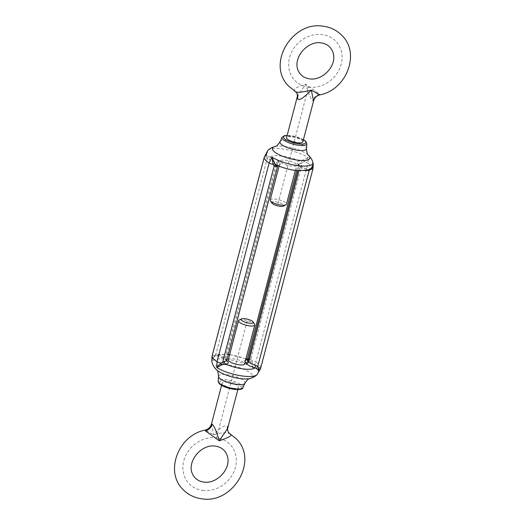 <?xml version="1.0" encoding="UTF-8"?>
<svg xmlns="http://www.w3.org/2000/svg" width="525" height="525" viewBox="0 0 525 525"><rect width="100%" height="100%" fill="white"/><g stroke="black" fill="none" stroke-linecap="round" stroke-linejoin="round"><path stroke-width="0.39" stroke-dasharray="2.62 1.97" d="M297.321 96.666L305.681 84.197L319.541 94.126L319.83 94.874M295.116 91.291L294.643 90.917C294 88.869 294.683 87.898 305.681 84.197C308.89 94.454 311.272 99.967 312.841 100.741L313.569 100.931M296.212 164.135A8.4 2.389 14.7 0 0 287.438 160.447A8.4 2.389 14.7 0 0 280.435 161.018A8.4 2.389 14.7 0 0 280.914 162.166A8.4 2.389 14.7 0 0 289.695 165.861A8.4 2.389 14.7 0 0 296.691 165.283A8.4 2.389 14.7 0 0 296.212 164.135M270.217 199.979A8.4 2.389 -165.3 0 1 277.213 199.402A8.4 2.389 -165.3 0 1 285.994 203.096A8.4 2.389 -165.3 0 1 286.466 204.245M302.82 141.907A8.4 2.389 14.7 0 0 302.348 140.759A8.4 2.389 14.7 0 0 293.567 137.071A8.4 2.389 14.7 0 0 286.571 137.642M271.878 203.044A6.3 1.792 -165.3 0 1 276.091 201.876A6.3 1.792 -165.3 0 1 283.566 204.802A6.3 1.792 -165.3 0 1 283.52 206.102M266.306 153.156L266.936 155.393L269.955 157.165A10.5 2.979 -165.3 0 1 278.696 161.549A10.5 2.979 14.7 0 0 279.398 162.297A10.5 2.979 -165.3 0 1 277.646 165.329A2.1 1.562 -94.6 0 0 276.97 165.185L276.97 165.185A2.1 1.562 -94.6 0 0 276.819 165.211M313.208 163.872L312.979 168.623A25.207 7.16 -165.3 0 0 311.509 166.11A25.207 7.16 14.7 0 0 307.985 163.327L308.247 157.487L303.096 160.059L299.48 160.972A19.878 5.644 -165.3 0 0 269.955 157.165L269.22 159.672A8.4 2.389 -165.3 0 1 276.216 163.183A12.6 3.577 14.7 0 0 277.056 164.076A8.4 2.389 -165.3 0 1 277.856 165.526A8.4 2.389 -165.3 0 1 277.81 165.644L278.237 164.929L276.531 165.08M268.223 156.443A2.1 0.65 124.3 0 1 267.232 158.635L269.22 159.672M267.973 150.321A23.513 6.681 14.7 0 1 285.515 149.461A23.513 6.681 14.7 0 1 308.247 157.487L304.06 161.923L300.451 163.695A2.1 1.562 -94.6 0 0 299.48 160.972A10.5 2.979 14.7 0 0 297.728 164.003A10.5 2.979 -165.3 0 1 298.43 164.752A10.5 2.979 14.7 0 0 307.171 169.135L309.094 169.142L310.872 168.308L313.058 164.233C312.618 166.464 311.87 167.829 310.813 168.335A2.1 0.492 54.8 0 1 310.872 168.308M247.144 359.474A8.4 2.389 -165.3 0 1 249.342 358.496L250.852 359.028L302.243 163.144A2.1 0.853 -110.8 0 0 301.127 160.683M211.792 361.128L212.126 362.598C211.805 358.883 212.435 356.593 214.01 355.727L215.841 354.513L218.111 354.473L217.829 355.865A10.5 2.979 -165.3 0 1 226.57 360.248A10.5 2.979 14.7 0 0 226.721 360.445M266.287 153.188L266.142 157.034L267.232 158.635L215.841 354.513L215.946 355.891L217.829 355.865A19.878 5.644 14.7 0 1 228.25 354.618M306.935 170.343L307.171 169.135A19.878 5.644 -165.3 0 1 277.646 165.329L276.189 164.896M309.035 169.627L309.094 169.142M249.342 358.496A2.1 1.562 85.4 0 1 248.03 359.815A2.1 1.562 85.4 0 1 247.354 359.671L248.811 360.104A2.1 1.319 121.5 0 0 250.852 359.028L251.934 360.616L253.05 367.874L255.859 362.027A25.207 7.16 14.7 0 1 259.383 364.809A25.207 7.16 -165.3 0 1 260.853 367.323L257.683 372.789L258.72 371.805L257.683 372.789A23.513 6.681 -165.3 0 1 257.027 374.679M246.763 360.071L248.469 359.92L250.287 361.351L253.05 367.874A23.513 6.681 -165.3 0 0 227.036 359.343A23.513 6.681 -165.3 0 0 212.126 362.598L211.942 360.767L214.128 356.692L215.906 355.858M228.309 359.717A8.4 2.389 -165.3 0 1 235.305 359.139A8.4 2.389 -165.3 0 1 244.086 362.834A8.4 2.389 -165.3 0 1 244.565 363.983M254.599 324.24A8.4 2.389 14.7 0 0 254.303 323.873A8.4 2.389 14.7 0 0 246.75 320.453A8.4 2.389 14.7 0 0 239.072 320.171M237.95 386.21A8.4 2.389 -165.3 0 1 238.429 387.358A8.4 2.389 -165.3 0 1 231.433 387.929A8.4 2.389 -165.3 0 1 222.652 384.241A8.4 2.389 -165.3 0 1 222.18 383.092A8.4 2.389 -165.3 0 1 229.176 382.515A8.4 2.389 -165.3 0 1 237.95 386.21M227.679 428.334L227.456 426.228C225.232 425.329 221.878 425.578 213.695 434.838L211.424 424.069M230.357 434.083C227.791 432.731 225.133 431.596 213.695 434.838L205.17 430.126M202.709 490.416A28.357 24.754 136.7 0 0 235.423 467.447A28.357 24.754 136.7 0 0 216.503 437.824A28.357 24.754 136.7 0 0 183.789 460.792A28.357 24.754 136.7 0 0 202.709 490.416M308.497 87.176A28.357 24.754 136.7 0 0 341.211 64.207A28.357 24.754 136.7 0 0 322.291 34.584A28.357 24.754 136.7 0 0 289.577 57.553A28.357 24.754 136.7 0 0 308.497 87.176L277.83 204.061M247.17 320.939L216.503 437.824M319.541 94.126A8.4 7.337 136.7 0 0 312.841 100.741M279.398 162.297A2.1 1.739 130.7 0 0 277.056 164.076L225.953 358.877A8.4 2.389 -165.3 0 1 226.748 360.327M278.696 161.549A2.1 1.91 144.7 0 0 276.216 163.183L225.107 357.984A12.6 3.577 14.7 0 0 225.953 358.877A2.1 1.739 130.7 0 0 226.413 360.636A2.1 1.739 130.7 0 0 226.728 360.846M300.451 163.695A8.4 2.389 14.7 0 0 298.252 164.673A8.4 2.389 14.7 0 0 299.047 166.123L297.846 170.717M298.902 170.796L299.893 167.016A12.6 3.577 -165.3 0 0 299.047 166.123A2.1 1.739 130.7 0 0 298.587 164.364A2.1 1.739 130.7 0 0 297.728 164.003M306.541 170.435A8.4 2.389 14.7 0 1 299.893 167.016A2.1 1.91 144.7 0 0 298.43 164.752M218.111 354.473A8.4 2.389 -165.3 0 1 225.107 357.984A2.1 1.91 144.7 0 0 226.57 360.248M212.028 356.219A4.2 1.194 -165.3 0 1 214.01 355.727A2.1 0.492 54.8 0 1 214.187 356.665A2.1 0.492 54.8 0 1 214.128 356.692M266.936 155.393A2.1 1.267 143 0 1 266.142 157.034A4.2 1.194 14.7 0 0 264.154 157.52M275.257 146.455L275.264 146.455A19.346 5.493 -165.3 0 1 275.264 146.455A19.346 5.493 -165.3 0 1 292.55 147.965A19.346 5.493 -165.3 0 1 308.346 155.131A19.346 5.493 -165.3 0 1 308.352 155.138L308.352 155.138M280.048 141.77A13.676 3.885 -165.3 0 1 291.716 141.094A13.676 3.885 -165.3 0 1 305.662 147.039A13.676 3.885 -165.3 0 1 306.475 148.7M306.843 143.798A12.784 3.629 14.7 0 0 306.082 142.242A12.784 3.629 14.7 0 0 293.048 136.684A12.784 3.629 14.7 0 0 282.142 137.32M303.391 139.735A11.543 3.281 14.7 0 0 287.142 135.47M250.287 361.351A2.1 0.755 142.1 0 0 251.934 360.616A4.2 1.194 -165.3 0 1 255.859 362.027L307.985 163.327A4.2 1.194 14.7 0 0 304.06 161.923L303.096 160.059M312.972 168.781A4.2 1.194 14.7 0 0 312.979 168.623L260.853 367.323M310.754 168.577A2.1 0.492 54.8 0 1 310.813 168.335L309.054 169.109L307.217 169.057C303.286 167.902 300.759 166.714 299.631 165.487L298.213 163.971L296.697 170.599M216.674 369.895L216.648 369.863A19.346 5.493 -165.3 0 1 216.234 369.449A19.346 5.493 -165.3 0 1 227.371 364.855A19.346 5.493 -165.3 0 1 251.462 373.99A19.346 5.493 -165.3 0 1 249.736 378.545L249.743 378.545M218.525 376.3A13.676 3.885 -165.3 0 1 229.609 375.093A13.676 3.885 -165.3 0 1 244.243 381.17A13.676 3.885 -165.3 0 1 244.952 383.23M245.044 362.145A10.5 2.979 -165.3 0 1 245.602 360.012M245.864 359.034A19.878 5.644 14.7 0 0 229.609 354.769M228.985 432.981A8.4 7.337 -43.3 0 1 227.456 426.228M219.791 383.867A11.543 3.281 14.7 0 0 234.163 389.327A11.543 3.281 14.7 0 0 240.817 386.577A11.543 3.281 14.7 0 0 226.439 381.124A11.543 3.281 14.7 0 0 219.791 383.867M242.858 387.68A12.784 3.629 14.7 0 0 242.196 385.757A12.784 3.629 14.7 0 0 228.519 380.08A12.784 3.629 14.7 0 0 218.157 381.202M294.643 90.917A8.4 7.337 -43.3 0 1 296.015 92.019M279.083 166.169L280.435 161.018M295.339 170.435L296.691 165.283M303.417 139.63L295.536 136.553L287.168 135.371M238.429 387.358L237.832 389.629M222.18 383.092L221.583 385.37M226.787 361.029L225.369 359.513C225.625 359.048 223.099 357.853 217.783 355.943L215.946 355.891L214.187 356.665L211.942 360.773L212.12 359.638L214.515 356.219L219.542 354.368L228.303 354.401M229.661 354.565L245.917 358.831M247.177 359.349L248.469 359.92"/><path stroke-width="0.79" d="M319.83 94.874L311.305 90.162C303.293 98.247 298.705 101.115 297.544 98.772L297.321 96.666L286.571 137.642A8.4 2.389 14.7 0 0 287.05 138.79A8.4 2.389 14.7 0 0 295.824 142.485A8.4 2.389 14.7 0 0 302.82 141.907L313.576 100.931C314.541 97.748 316.621 95.727 319.83 94.874C346.205 90.09 360.668 53.773 342.149 35.674C337.07 30.398 330.809 27.261 323.367 26.25C292.294 20.514 266.077 64.332 288.638 86.087L296.015 92.019A8.4 7.337 -43.3 0 1 297.544 98.772M313.569 100.931L311.305 90.162C300.825 92.636 295.267 92.892 294.643 90.917M295.339 170.435L286.466 204.245A8.4 2.389 -165.3 0 1 285.928 204.829A8.4 2.389 -165.3 0 1 278.25 204.547A8.4 2.389 -165.3 0 1 270.697 201.127A8.4 2.389 -165.3 0 1 270.401 200.76A8.4 2.389 -165.3 0 1 270.217 199.979L279.083 166.169M285.928 204.829L283.52 206.102A6.3 1.792 -165.3 0 1 277.764 205.885A6.3 1.792 -165.3 0 1 272.094 203.319A6.3 1.792 -165.3 0 1 271.878 203.044L270.401 200.76M276.819 165.211A2.1 1.562 -94.6 0 0 275.658 166.504L274.148 165.972L273.066 164.384L271.95 157.126A23.513 6.681 14.7 0 0 297.964 165.657A23.513 6.681 14.7 0 0 312.874 162.402L313.208 163.872C312.834 161.182 311.502 158.55 309.212 155.991L308.346 155.131A19.346 5.493 -165.3 0 1 308.766 155.551A19.346 5.493 -165.3 0 1 297.629 160.145A19.346 5.493 -165.3 0 1 273.538 151.01A19.346 5.493 -165.3 0 1 275.257 146.455L275.264 146.455C272.127 147.289 269.699 148.575 267.973 150.321A23.513 6.681 14.7 0 0 267.317 152.211L266.306 153.156M267.317 152.211L266.411 153.024L264.154 157.52A4.2 1.194 14.7 0 0 264.147 157.677L212.021 356.377L211.792 361.128L212.028 356.219A4.2 1.194 -165.3 0 0 212.021 356.377A25.207 7.16 14.7 0 0 213.491 358.89A25.207 7.16 -165.3 0 0 217.015 361.673L269.141 162.973L271.95 157.126L274.713 163.649A2.1 0.755 -37.9 0 0 273.066 164.384A4.2 1.194 14.7 0 1 269.141 162.973A25.207 7.16 -165.3 0 1 265.617 160.191A25.207 7.16 14.7 0 1 264.147 157.677L267.317 152.211M275.658 166.504A8.4 2.389 -165.3 0 0 277.81 165.644L226.748 360.327A8.4 2.389 -165.3 0 1 224.549 361.305L220.94 363.077L216.753 367.513L217.015 361.673A4.2 1.194 -165.3 0 0 220.94 363.077L221.904 364.941L216.753 367.513A23.513 6.681 -165.3 0 0 239.485 375.539A23.513 6.681 -165.3 0 0 257.027 374.679L258.766 371.608L258.064 369.607L255.045 367.835A10.5 2.979 -165.3 0 1 246.304 363.451A10.5 2.979 14.7 0 0 245.602 362.703A10.5 2.979 -165.3 0 1 245.044 362.145M306.541 170.435A8.4 2.389 14.7 0 0 306.889 170.527L309.159 170.487L310.99 169.273C312.854 167.508 313.484 165.218 312.874 162.402L313.058 164.227C312.172 169.463 307.65 170.317 305.557 170.612L294.604 170.33C288.14 169.332 282.115 167.58 276.531 165.08L274.713 163.649M276.189 164.896A2.1 1.319 -58.5 0 0 274.148 165.972L222.757 361.856A2.1 0.853 -110.8 0 0 223.873 364.317L221.904 364.941M258.72 371.805L258.858 367.966L257.768 366.365L255.78 365.328L255.045 367.835A19.878 5.644 14.7 0 1 225.52 364.028L223.873 364.317M256.777 368.557A2.1 0.65 -55.7 0 1 257.768 366.365L309.159 170.487L309.035 169.627M254.782 325.021L244.565 363.983A8.4 2.389 -165.3 0 1 237.562 364.553A8.4 2.389 -165.3 0 1 228.788 360.865A8.4 2.389 -165.3 0 1 228.309 359.717L238.534 320.755A8.4 2.389 14.7 0 0 239.006 321.904A8.4 2.389 14.7 0 0 247.787 325.598A8.4 2.389 14.7 0 0 254.782 325.021A8.4 2.389 14.7 0 0 254.599 324.24L253.122 321.956A6.3 1.792 14.7 0 0 252.906 321.681A6.3 1.792 14.7 0 0 247.236 319.115A6.3 1.792 14.7 0 0 241.48 318.898A6.3 1.792 14.7 0 0 241.434 320.197A6.3 1.792 14.7 0 0 248.909 323.124A6.3 1.792 14.7 0 0 253.122 321.956M211.424 424.069L212.159 424.259C214.003 425.526 216.392 431.045 219.319 440.803L227.679 428.334C227.548 430.585 227.981 432.134 228.985 432.981L228.985 432.981A8.4 7.337 -43.3 0 0 230.357 434.083L228.985 432.981M241.48 318.898L239.072 320.171A8.4 2.389 14.7 0 0 238.534 320.755M229.884 433.709L236.362 438.913C258.923 460.668 232.706 504.486 201.633 498.75C194.191 497.739 187.93 494.602 182.851 489.326C164.332 471.227 178.795 434.91 205.17 430.126L205.452 430.874L219.319 440.803C229.018 437.502 232.7 435.258 230.357 434.083M224.549 361.305A2.1 1.562 -94.6 0 0 225.52 364.028A10.5 2.979 -165.3 0 0 227.273 360.997A10.5 2.979 14.7 0 1 226.721 360.445M297.846 170.717L247.944 360.924A8.4 2.389 -165.3 0 1 247.144 359.474L246.763 360.071L247.17 359.94M255.78 365.328A8.4 2.389 -165.3 0 1 248.784 361.817L298.902 170.796M246.304 363.451A2.1 1.91 -35.3 0 0 248.784 361.817A12.6 3.577 14.7 0 0 247.944 360.924A2.1 1.739 -49.3 0 1 245.602 362.703M287.168 135.371L284.183 135.765L282.142 137.32A12.784 3.629 14.7 0 0 282.804 139.243A12.784 3.629 14.7 0 0 296.481 144.92A12.784 3.629 14.7 0 0 306.843 143.798L306.475 148.7A13.676 3.885 -165.3 0 1 295.391 149.907A13.676 3.885 -165.3 0 1 280.757 143.83A13.676 3.885 -165.3 0 1 280.048 141.77C277.692 145.044 276.458 146.436 276.347 145.957L275.251 146.455M287.142 135.47A11.543 3.281 14.7 0 0 284.183 138.423A11.543 3.281 14.7 0 0 298.561 143.876A11.543 3.281 14.7 0 0 305.209 141.133A11.543 3.281 14.7 0 0 303.391 139.735M313.208 163.872L312.972 168.781A4.2 1.194 14.7 0 1 310.99 169.273A2.1 0.492 54.8 0 1 310.754 168.577M260.853 367.323A4.2 1.194 -165.3 0 1 260.846 367.48L260.846 367.48A4.2 1.194 -165.3 0 1 258.858 367.966A2.1 1.267 -37 0 0 258.064 369.607M249.736 378.545A19.346 5.493 -165.3 0 1 232.45 377.035A19.346 5.493 -165.3 0 1 216.654 369.869L216.674 369.895C217.521 370.145 218.131 372.277 218.525 376.3A13.676 3.885 -165.3 0 0 219.332 377.961A13.676 3.885 -165.3 0 0 233.284 383.906A13.676 3.885 -165.3 0 0 244.952 383.23C247.19 380.067 248.43 378.663 248.679 379.03L249.749 378.545C252.873 377.711 255.301 376.425 257.027 374.679M245.602 360.012A10.5 2.979 -165.3 0 1 247.065 359.697M247.118 359.566A19.878 5.644 14.7 0 0 245.864 359.034M229.609 354.769A19.878 5.644 14.7 0 0 228.25 354.618M205.452 430.874A8.4 7.337 136.7 0 0 212.159 424.259M242.858 387.68C242.872 389.379 239.708 389.911 233.369 389.268C226.826 388.087 222.095 386.183 219.181 383.565L218.157 381.202A12.784 3.629 14.7 0 0 218.918 382.758A12.784 3.629 14.7 0 0 231.952 388.316A12.784 3.629 14.7 0 0 242.858 387.68L244.952 383.23M226.728 360.846A2.1 1.739 130.7 0 0 227.273 360.997M321.221 42.912C324.824 43.431 327.725 44.861 329.917 47.197C341.827 60.946 324.174 81.342 309.566 78.848C305.963 78.33 303.063 76.899 300.871 74.563C289.072 62.081 306.075 40.117 321.221 42.912M266.234 153.392L267.973 150.321M296.697 170.599L247.144 359.474M264.154 157.52L212.028 356.219M308.346 155.131L308.326 155.105C307.479 154.849 306.863 152.709 306.475 148.7M282.142 137.32L280.048 141.77M306.843 143.798L305.819 141.435L303.417 139.63M312.972 168.781L260.846 367.48C260.958 367.999 260.203 369.502 258.589 371.976M211.792 361.128C212.257 364.002 213.59 366.634 215.788 369.009L216.654 369.869M237.832 389.629L227.679 428.334M221.583 385.37L211.431 424.069C210.459 427.252 208.379 429.273 205.17 430.126M203.779 482.088C218.387 484.582 236.04 464.185 224.129 450.437C221.937 448.101 219.037 446.67 215.434 446.152C200.287 443.356 183.284 465.321 195.083 477.803C197.275 480.139 200.176 481.569 203.779 482.088M218.157 381.202L218.525 376.3M226.748 360.327L226.787 361.029L226.413 360.636M228.303 354.401L229.661 354.565M245.917 358.831L247.177 359.349M296.015 92.019C297.019 92.866 297.452 94.415 297.321 96.666"/></g></svg>
